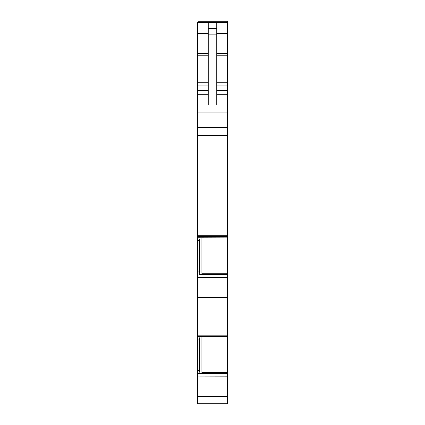 <?xml version="1.0" encoding="UTF-8"?>
<svg xmlns="http://www.w3.org/2000/svg" width="425" height="425" viewBox="0 0 425 425"><rect width="100%" height="100%" fill="white"/><g stroke="black" fill="none" stroke-linecap="round" stroke-linejoin="round"><path stroke-width="0.64" d="M227.391 376.072L197.609 376.072L227.391 376.141L227.391 335.171L197.609 335.171L197.609 336.637L198.034 336.637M199.522 370.658L198.969 373.66L198.034 373.66L198.034 370.658L199.522 370.658L199.522 339.198L198.969 336.558L227.391 336.637M227.391 372.417L201.917 372.417L201.917 336.637M198.969 373.66L199.474 373.384L227.391 373.384L199.474 373.384M201.917 372.417L201.875 373.384M198.969 274.954L198.034 274.954L198.034 271.952L199.522 271.952L198.969 274.954L199.474 274.672L227.391 274.672L227.391 277.36L197.609 277.36L197.609 305.038L227.391 305.038L227.391 335.171M197.609 278.125L227.391 278.125L227.391 305.038M197.609 305.038L197.609 335.027L227.391 335.027M197.609 376.072L197.609 336.627M197.609 376.141L197.609 403.75L227.391 403.75L197.609 403.75M227.391 376.141L227.391 403.75M227.391 21.25L198.034 21.25L227.391 21.25L227.391 53.433L216.755 53.433M198.034 21.25L198.034 22.27M227.391 22.27L197.609 22.27L197.609 33.809L208.245 33.809M208.245 105.071L208.245 22.913L197.609 22.913M208.245 28.661L216.755 28.661L216.755 22.913L227.391 22.913M216.755 55.792L227.391 55.792L227.391 53.433M227.391 55.792L227.391 90.631L216.755 90.631M216.755 94.175L227.391 94.175L227.391 90.631M227.391 94.175L227.391 105.071L197.609 105.071L197.609 235.795L227.391 235.795L227.391 237.926L199.049 237.915L227.391 237.926L227.391 273.711L201.917 273.711L201.917 237.926M227.391 105.071L227.391 127.192L197.609 127.192M227.391 127.192L227.391 235.795M197.609 235.795L197.609 236.459L227.391 236.459M197.609 277.36L197.609 236.459M199.522 271.952L199.522 240.492L198.969 237.846L227.391 237.926M199.484 274.672L227.391 274.672L227.391 273.711M201.917 273.711L201.875 274.672M227.391 277.36L227.391 278.125M199.522 339.198L198.034 339.198L198.034 370.658M198.034 339.198L198.034 336.558L198.969 336.558M216.755 28.661L216.755 105.071M199.522 240.492L198.034 240.492L198.034 271.952M198.034 240.492L198.034 237.846L198.969 237.846M197.609 373.384L198.034 373.384L197.609 373.384M208.245 66.034L197.609 66.034L197.609 33.809M197.609 66.034L197.609 105.071M197.609 297.606L227.391 297.606M227.391 373.511L199.086 373.511M199.049 373.543L227.391 373.543M198.034 373.543L197.609 373.543M197.609 396.35L227.391 396.35M197.609 22.366L227.391 22.366M216.755 33.809L227.391 33.809M216.755 35.047L227.391 35.047M227.391 66.034L216.755 66.034M216.755 69.966L227.391 69.966M227.391 82.264L216.755 82.264M216.755 85.808L227.391 85.808M197.609 112.838L227.391 112.838M197.609 135.447L227.391 135.447M198.034 237.915L197.609 237.926M227.391 274.8L199.086 274.8M199.049 274.832L227.391 274.832M198.034 274.832L197.609 274.832M197.609 373.511L198.034 373.511M208.245 34.074L216.755 34.074M197.609 274.8L198.034 274.8M197.609 339.049L198.034 339.049M197.609 370.515L198.034 370.515M197.609 35.047L208.245 35.047M208.245 53.433L197.609 53.433M197.609 55.792L208.245 55.792M197.609 69.966L208.245 69.966M208.245 82.264L197.609 82.264M197.609 85.808L208.245 85.808M208.245 90.631L197.609 90.631M197.609 94.175L208.245 94.175M197.609 240.343L198.034 240.343M197.609 271.803L198.034 271.803M197.609 274.672L198.034 274.672L197.609 274.672"/></g></svg>

